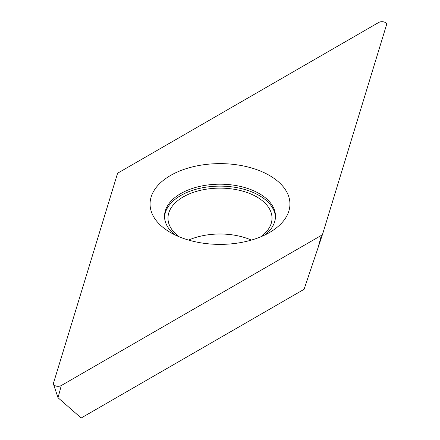 <?xml version="1.0" encoding="UTF-8"?>
<svg xmlns="http://www.w3.org/2000/svg" width="440" height="440" viewBox="0 0 440 440"><rect width="100%" height="100%" fill="white"/><g stroke="black" fill="none" stroke-linecap="round" stroke-linejoin="round"><path stroke-width="0.66" d="M53.471 383.18L117.343 174.059A4.626 2.667 180 0 1 117.794 173.288A4.626 2.667 180 0 1 118.624 172.634L378.702 22.479A4.626 2.667 180 0 1 384.109 22A4.626 2.667 180 0 1 386.529 24.832L322.658 233.954A4.626 2.667 180 0 1 322.647 233.998A4.626 2.667 180 0 1 322.207 234.724A4.626 2.667 180 0 1 321.376 235.378L61.298 385.534A4.626 2.667 180 0 1 56.672 386.199A4.626 2.667 180 0 1 53.488 384.153A4.626 2.667 180 0 1 53.471 383.18A4.626 2.667 0 0 0 55.891 386.012A4.626 2.667 0 0 0 61.298 385.534L321.376 235.378A4.626 2.667 0 0 0 322.207 234.724A4.626 2.667 0 0 0 322.658 233.954L386.529 24.832A4.626 2.667 0 0 0 384.109 22A4.626 2.667 0 0 0 378.702 22.479L118.624 172.634A4.626 2.667 0 0 0 117.794 173.288A4.626 2.667 0 0 0 117.343 174.059L53.471 383.18M187.71 239.822A69.938 40.376 0 0 0 271.095 231.578A69.938 40.376 0 0 0 252.291 168.19A69.938 40.376 0 0 0 164.307 179.586A69.938 40.376 0 0 0 168.905 231.578A69.938 40.376 0 0 0 187.71 239.822M61.298 385.534L58.025 397.738L81.175 418L304.084 289.305L318.104 247.583L321.376 235.378M188.606 240.086A52.019 30.03 180 0 1 244.019 237.397A52.019 30.03 180 0 1 251.394 240.086M260.783 236.808A52.019 30.03 0 0 0 272.019 218.163A52.019 30.03 0 0 0 244.019 191.527A52.019 30.03 0 0 0 167.981 218.163A52.019 30.03 0 0 0 179.218 236.808M164.538 217.195A55.484 32.038 180 0 1 245.619 189.75A55.484 32.038 180 0 1 275.462 217.195M265.161 234.839A55.484 32.038 0 0 0 275.484 216.222A55.484 32.038 0 0 0 245.619 187.809A55.484 32.038 0 0 0 164.516 216.222A55.484 32.038 0 0 0 174.84 234.839M322.63 234.042L318.104 247.583L322.647 233.998M58.025 397.738L53.488 384.153"/></g></svg>
